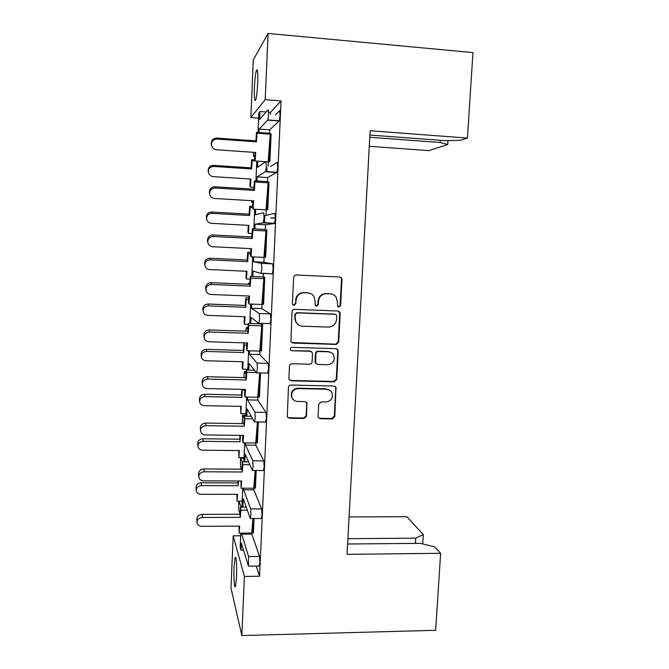 <?xml version="1.0" encoding="UTF-8"?>
<svg xmlns="http://www.w3.org/2000/svg" width="669" height="669" viewBox="0 0 669 669"><rect width="100%" height="100%" fill="white"/><g stroke="black" fill="none" stroke-linecap="round" stroke-linejoin="round"><path stroke-width="1" d="M338.865 307.088L340.63 305.449L341.984 279.525L341.524 277.953L339.718 276.974L296.216 275.001C294.736 275.084 293.883 275.871 293.666 277.359L292.42 303.542L292.637 304.454L294.042 305.332L295.832 303.676L295.991 300.297C296.693 295.547 299.403 293.03 304.136 292.754L307.773 292.905C310.433 293.097 312.498 294.31 313.962 296.543L315.124 301.067L315.199 305.407L316.554 306.21L318.327 304.571L318.494 301.201C319.205 296.476 321.906 293.975 326.597 293.691L330.193 293.842C332.702 294.009 334.684 295.129 336.147 297.187L337.46 301.97L337.561 306.343L338.865 307.088M338.146 306.887L340.136 305.281L341.491 279.425L341.031 277.852L339.802 276.974M293.231 305.081L295.447 303.509L295.991 300.297M315.801 305.992L317.892 304.403L318.059 301.05L318.494 301.201M257.699 82.747C258 72.695 257.598 68.531 256.486 70.253C255.508 73.364 254.814 79.185 254.379 87.706C254.078 97.632 254.479 101.788 255.591 100.158C256.553 97.164 257.256 91.36 257.699 82.747M236.567 577.063C237.06 566.618 236.165 554.835 235.145 557.611L234.041 567.053C233.565 577.196 234.418 589.172 235.471 586.462L236.567 577.063M318.093 416.327L318.319 417.456L320.351 418.744L332.309 418.945L334.801 416.603L335.989 387.217L334.032 386.03L290.982 385.035C289.51 385.152 288.665 385.938 288.448 387.393L287.285 416.82L289.393 418.242L304.027 418.476L306.536 416.126L306.912 402.922L304.855 401.592L297.596 401.45C295.012 401.3 293.156 400.07 292.01 397.771C290.789 392.527 292.855 389.467 298.223 388.58L326.556 389.216C328.914 389.35 330.678 390.428 331.849 392.46C333.413 397.812 331.431 400.999 325.895 402.01L321.204 401.918L318.703 404.268L318.093 416.327M256.286 566.058L259.555 576.218L281.047 100.919L265.2 99.648L250.85 117.543L253.283 59.875L268.085 33.45L265.2 99.648M259.555 576.218L244.411 576.444L241.835 635.55L230.997 588.043L233.197 535.827L244.411 576.444M268.085 33.45L472.966 52.592L467.447 138.082L370.141 130.739L347.044 554.333L440.637 553.296L435.661 630.307L241.835 635.55M336.198 344.443L338.706 342.11L340.203 313.527L339.81 312.063L337.945 311.01L294.586 309.346C293.106 309.438 292.253 310.224 292.035 311.704L290.923 341.767L292.98 343.08L336.198 344.443L335.721 344.175L338.221 341.842L339.71 313.343L338.422 311.077M338.23 351.15L336.741 379.499L334.249 381.84L291.182 380.812L289.092 379.44L288.883 378.336L289.46 366.102C289.677 364.63 290.522 363.844 291.993 363.744L309.58 364.22C311.043 364.12 311.879 363.334 312.097 361.87L312.498 353.767L312.222 352.513L310.215 351.275L291.885 350.723L290.438 349.795C290.062 348.382 290.597 347.562 292.044 347.32L335.98 348.666L337.895 349.795L336.264 379.139L336.741 379.499M467.447 138.082L460.757 140.264L445.429 140.682L369.907 135.054M347.604 543.997L420.333 543.345L434.766 546.949L440.637 553.296M240.781 533.16L240.179 547.284L241.024 550.211L241.333 542.952L248.467 566.158L248.584 556.533L241.718 534.138L251.87 534.071L252.071 529.597M242.713 488.219L241.902 507.161M266.045 169.642L265.953 171.799M264.849 215.309L264.514 222.944M266.939 167.986L266.764 171.858M244.67 442.845L243.851 461.903M246.635 397.026L245.816 416.21M248.625 350.765L247.798 370.066M250.632 304.044L249.805 323.47M252.665 256.863L251.828 276.414M254.713 209.213L253.869 228.89M256.787 161.095L255.934 180.898M243.692 488.219L243.625 489.817L250.674 508.925L250.984 515.13L250.256 518.483L243.24 498.714L242.88 507.161M241.76 533.151L241.718 534.138M243.483 550.186L241.024 550.211M270.109 134.017L271.129 133.792L269.9 161.622L268.453 162.074L269.9 161.622M267.792 182.294L268.988 182.093L267.767 209.648L266.337 209.798L267.767 209.648M265.509 229.944L266.864 229.919L265.66 257.197L264.255 257.063L264.163 254.421M263.343 277.25L264.765 277.267L263.569 304.286L262.181 303.868L262.097 301.359M261.253 324.206L261.311 323.62L262.683 324.156L261.504 350.916L260.132 350.213L260.049 347.847M260.525 372.942L259.455 397.085L258.109 396.115L258.025 393.882M258.351 421.963L257.423 442.811L256.737 442.803L256.093 441.573L256.018 439.466M256.194 470.499L255.416 488.102L254.73 488.094L254.103 486.606L254.028 484.624M254.061 518.542L253.426 532.95L252.74 532.959L252.054 529.346M248.584 556.533L259.497 556.416L251.87 534.071M259.497 556.416L259.84 562.788L259.137 566.016M281.047 100.919L270.51 112.35L270.418 114.391M279.274 120.796L269.732 129.87L259.171 129.092L267.876 119.935L279.274 120.796L280.068 115.135L279.617 110.628L275.536 114.784M269.732 129.87L269.582 133.273L270.234 134.185L268.796 153.377L269.189 161.572L270.418 133.741L269.59 142.79M268.394 160.184L268.118 166.347M276.974 172.301L267.625 177.561L257.113 176.884L265.635 171.557L276.974 172.301L277.727 166.991L277.284 162.258L270.51 166.514M267.625 177.561L267.449 181.633L268.085 182.829L266.663 201.586L267.056 209.606L268.277 182.043L267.449 191.242M266.279 207.95L265.953 215.376L274.976 213.344L275.411 218.303L274.524 223.496L263.252 222.869L264.071 217.659L263.695 212.692L255.483 214.774L255.717 209.272M254.872 228.949L255.073 224.207L265.543 224.784L274.524 223.496M265.543 224.784L265.334 229.517L265.953 230.989L264.556 249.311L264.949 257.164L266.162 229.877L265.325 239.209M264.188 255.257L263.887 262.231L272.701 263.895L273.119 269.072L272.459 273.738L261.061 273.437M271.313 273.688L272.25 273.939M263.394 273.328L263.235 276.924L263.837 278.68L262.465 296.576L262.867 304.261L264.063 277.234L263.226 286.7M262.123 302.095L261.83 308.635L270.443 313.92L270.845 319.305L270.234 323.687L269.724 323.671M261.186 323.37L261.746 325.887L260.4 343.373L260.801 350.891L261.989 324.131L261.144 333.722M260.074 348.482L259.806 354.587L268.21 363.426L268.595 369.02L267.642 373.126M258.042 394.417L257.791 400.104L265.994 412.422L266.379 418.217L265.509 422.072M256.035 439.909L255.801 445.186L263.812 460.908L264.18 466.903L263.377 470.55M254.044 484.966L253.827 489.833L261.646 508.908L261.997 515.097L261.245 518.517M243.625 489.817L253.827 489.833M245.648 442.853L245.556 445.069L252.79 460.824L253.108 466.828L252.364 470.483L245.163 454.05L244.829 461.911M245.556 445.069L255.801 445.186M247.622 397.052L247.505 399.895L254.931 412.221L255.257 418.033L254.496 421.988L247.112 408.968L246.794 416.227M247.505 399.895L257.791 400.104M249.621 350.79L249.47 354.286L257.088 363.125L257.423 368.728L256.653 372.984L249.069 363.443L248.784 370.091M249.47 354.286L259.806 354.587M251.628 304.086L251.452 308.233L259.263 313.502L259.614 318.896L258.828 323.47L251.051 317.482L250.791 323.503M251.452 308.233L261.83 308.635M253.668 256.913L253.459 261.738L261.47 263.36L261.83 268.545L261.027 273.437L253.058 271.07L252.823 276.456M253.459 261.738L263.887 262.231M264.104 215.267L265.953 215.376M257.113 176.884L256.938 180.956M259.171 129.092L259.028 132.495M257.791 161.162L257.523 167.359L265.944 161.488L266.337 166.23L265.635 171.557M266.203 112.016L259.932 111.531L258.861 112.81L258.017 132.42M270.51 112.35L268.662 112.208M259.932 111.531L259.589 119.475L268.219 109.733L268.62 114.248L267.876 119.935M275.427 217.868L270.778 217.935L275.411 218.194M238.749 501.24L238.649 509.644L239.945 513.633M255.073 224.207L263.252 222.869M253.434 152.315L253.71 156.713L254.839 155.777M251.469 200.675L251.77 202.281L252.924 201.829M249.771 283.873L248.316 283.23L247.956 284.275M247.898 328.972L246.259 327.743L245.807 331.172M246.033 373.695L244.369 371.688L243.892 377.617M244.185 418.05L242.496 415.223L242.237 423.619M242.354 462.036L240.639 458.349L240.472 466.937L241.35 469.17M241.032 507.161L239.05 501.24M276.69 162.626L277.576 162.692L276.69 162.626M240.673 535.777L233.197 535.827M258.627 118.137L250.85 117.543M447.987 140.615L447.745 144.512L429.013 150.625L369.288 146.302M347.897 538.696L415.725 538.16L423.335 534.581L406.794 516.711L349.084 516.911M447.745 144.512L440.177 142.48L440.311 140.306M369.781 137.262L440.177 142.48M423.335 534.581L422.749 543.947M415.399 543.387L415.725 538.16M331.774 294.076L330.193 293.842M318.059 301.05C318.762 296.334 321.454 293.833 326.138 293.557L329.725 293.708M309.638 293.223L307.773 292.905M295.606 300.147C296.308 295.405 299.018 292.897 303.734 292.621L307.364 292.771M291.475 342.486L335.721 344.175M336.724 316.077L336.457 315.066L335.144 314.313L297.095 312.883L295.313 314.53L295.138 318.084L296.058 322.157C297.504 324.641 299.653 325.987 302.513 326.179L328.496 327.091C333.154 326.79 335.838 324.289 336.54 319.598L336.724 316.077M298.809 325.067L295.673 321.94L294.761 317.875L294.929 314.338L296.71 312.691L334.659 314.121M289.384 379.925L290.814 380.444L333.772 381.472L336.264 379.139M311.269 351.56L309.806 350.991L291.885 350.723M290.731 350.213L291.517 350.439M327.693 364.722C333.371 363.66 335.32 360.39 333.547 354.913C332.351 352.989 330.62 351.961 328.362 351.819L318.377 351.518C316.914 351.626 316.077 352.404 315.86 353.868L315.726 363.208L317.725 364.446L327.693 364.722M331.222 352.613L328.362 351.819M316.186 363.811L315.024 361.653L315.433 353.575C315.651 352.111 316.487 351.334 317.942 351.233L327.894 351.534M337.745 350.865L336.825 348.858M330.143 390.453L326.556 389.216M292.871 399.159L291.642 397.361C290.421 392.126 292.487 389.074 297.839 388.196L326.104 388.831M287.419 417.096L289.041 417.774L303.626 418.016L306.126 415.675L306.728 403.616L306.277 402.111M318.511 417.791L319.907 418.284L331.849 418.485L334.324 416.151L335.796 388.095L335.152 386.356M211.504 145.257L211.295 144.579C210.961 140.574 212.784 138.408 216.773 138.082L255.884 140.891L256.478 132.303L269.582 133.265M216.773 138.082L217.107 139.035C213.093 139.361 211.262 141.544 211.605 145.574C212.349 148.033 213.988 149.43 216.513 149.756L255.709 152.473L255.115 160.978L265.652 161.697M255.073 152.432L254.554 159.908L255.115 160.978M268.361 159.147L268.453 162.074M266.17 161.731L268.16 161.865L268.796 153.377M217.107 139.035L256.453 141.853L257.055 133.223L270.234 134.185M257.055 133.223L256.478 132.303M256.453 141.853L255.884 140.891M208.26 171.732L208.201 171.481C207.925 167.718 209.681 165.678 213.47 165.368L213.779 166.447C209.974 166.757 208.201 168.805 208.477 172.594C209.171 174.977 210.752 176.332 213.219 176.641L250.917 179.049L250.357 187.144L253.944 187.37M250.323 179.016L249.846 185.974L250.357 187.144M213.779 166.447L251.611 168.948L251.092 167.869L251.653 159.699L254.554 159.899M251.611 168.948L252.18 160.736L251.653 159.699M252.18 160.736L255.09 160.936M213.47 165.368L251.092 167.869M214.883 186.768L215.209 188.014C211.287 188.332 209.447 190.431 209.706 194.303L209.414 193.032C209.154 189.176 210.978 187.094 214.883 186.768L253.81 189.185L254.404 180.797L267.441 181.633M209.706 194.303C210.409 196.778 212.048 198.166 214.624 198.476L253.635 200.809L253.049 209.121L266.036 209.874L266.663 201.586M252.999 200.767L252.506 207.775L253.049 209.121M266.254 207.022L266.337 209.798M215.209 188.014L254.371 190.431L254.964 182.001L268.085 182.829M254.964 182.001L254.404 180.797M254.371 190.431L253.81 189.185M213.01 234.97L213.327 236.492C209.481 236.826 207.641 238.85 207.833 242.579L207.549 241.016C207.365 237.311 209.188 235.296 213.01 234.97L251.77 237.002L252.347 228.806L265.325 229.509M207.833 242.579C208.494 245.038 210.141 246.418 212.75 246.719L251.586 248.667L251.009 256.787L263.937 257.414L264.556 249.311M250.942 248.634L250.474 255.165L251.009 256.787M213.327 236.492L252.305 238.524L252.89 230.287L265.953 230.989M252.89 230.287L252.347 228.806M252.305 238.524L251.77 237.002M205.927 290.053L205.709 288.556C205.584 284.977 207.398 283.029 211.161 282.694L249.738 284.35L250.306 276.347L263.235 276.924M211.161 282.694L211.463 284.492C207.683 284.827 205.851 286.792 205.977 290.388C206.612 292.838 208.251 294.201 210.902 294.477L249.554 296.049L248.985 303.985L261.855 304.487L262.465 296.576M248.901 296.024L248.475 302.095L248.985 303.985M264.765 277.267L263.369 277.016M211.463 284.492L250.265 286.148L250.842 278.103L263.837 278.68M250.842 278.103L250.306 276.347M250.265 286.148L249.738 284.35M204.095 337.31L203.894 335.637C203.811 332.184 205.626 330.285 209.33 329.942L247.731 331.239L248.291 323.42L261.161 323.871M209.33 329.942L209.623 332.016C205.893 332.359 204.07 334.266 204.154 337.736C204.756 340.161 206.395 341.508 209.062 341.767L247.547 342.971L246.986 350.715L259.798 351.1L260.4 343.373M246.886 342.946L246.485 348.566L246.986 350.715M262.683 324.156L261.311 323.62M209.623 332.016L248.241 333.296L248.809 325.435L261.746 325.887M248.809 325.435L248.291 323.42M248.241 333.296L247.731 331.239M202.297 384.165L202.097 382.267C202.055 378.93 203.861 377.09 207.515 376.731L245.74 377.659L246.301 370.024L254.471 370.241M207.515 376.731L207.791 379.064C204.12 379.423 202.306 381.28 202.339 384.633C202.924 387.033 204.555 388.355 207.248 388.589L245.556 389.425L245.005 396.993L257.757 397.252L258.351 389.709L258.761 397.068L259.831 372.926M244.887 389.417L244.519 394.593L245.005 396.993M259.723 372.926L258.351 389.709M259.087 380.293L259.656 372.917M207.791 379.064L246.242 379.984L246.802 372.315L256.311 372.558M246.802 372.315L246.301 370.024M246.242 379.984L245.74 377.659M200.508 430.593L200.324 428.453C200.315 425.225 202.113 423.427 205.718 423.059L243.775 423.636L244.319 416.185L251.268 416.302M205.718 423.059L205.985 425.651C202.356 426.028 200.549 427.834 200.558 431.079C201.11 433.445 202.74 434.741 205.45 434.95L243.583 435.435L243.039 442.828L255.742 442.97L256.319 435.603L256.737 442.803L257.657 421.955M242.914 435.427L242.563 440.169L243.039 442.828M257.431 421.947L256.319 435.603M257.047 426.404L257.398 421.947M205.985 425.651L244.26 426.22L244.812 418.727L252.723 418.853M244.812 418.727L244.319 416.185M244.26 426.22L243.775 423.636M198.752 476.587L198.559 474.204C198.584 471.076 200.382 469.32 203.936 468.944L241.827 469.17L242.362 461.894L248.625 461.945M203.936 468.944L204.196 471.787C200.608 472.172 198.81 473.936 198.785 477.081C199.32 479.414 200.951 480.676 203.669 480.86L241.626 481.003L241.099 488.211L253.743 488.245L254.312 481.053L254.73 488.094L255.508 470.491M240.957 481.003L241.099 488.211M255.023 472.071L254.312 481.053M204.196 471.787L242.295 471.996L242.839 464.687L249.846 464.738M242.839 464.687L242.362 461.894M242.295 471.996L241.827 469.17M197.004 522.154L196.82 519.52C196.87 516.485 198.66 514.77 202.18 514.377L239.895 514.269L240.422 507.161L246.234 507.152M202.18 514.377L202.423 517.471C198.877 517.873 197.087 519.596 197.037 522.64C197.556 524.931 199.178 526.16 201.904 526.327L239.694 526.127L239.168 533.168L251.761 533.084L252.322 526.06L252.74 532.959L253.375 518.542M239.017 526.127L239.168 533.168M252.924 518.55L252.322 526.06M202.423 517.471L240.355 517.338L240.882 510.204L247.313 510.188M240.882 510.204L240.422 507.161M240.355 517.338L239.895 514.269M206.671 219.307L206.403 217.935C206.203 214.306 207.959 212.341 211.672 212.031L211.973 213.369C208.235 213.679 206.47 215.661 206.671 219.307C207.323 221.698 208.912 223.036 211.421 223.329L248.943 225.386L248.391 233.305L252.012 233.498M248.35 225.353L247.898 231.867L248.391 233.305M211.973 213.369L249.629 215.51L249.127 214.164L249.679 206.177L252.606 206.353M249.629 215.51L250.189 207.482L249.679 206.177M250.189 207.482L252.514 207.616M211.672 212.031L249.127 214.164M204.839 265.3L204.63 263.962C204.488 260.467 206.244 258.56 209.89 258.242L210.175 259.84C206.512 260.157 204.747 262.072 204.89 265.593C205.508 267.968 207.089 269.298 209.64 269.574L246.995 271.279L246.451 279.023L250.106 279.182M246.393 271.254L245.966 277.342L246.451 279.023M210.175 259.84L247.672 261.621L247.179 260.024L247.722 252.221L250.674 252.364M247.672 261.621L248.224 253.777L247.722 252.221M248.224 253.777L250.566 253.886M209.89 258.242L247.179 260.024M203.075 311.06L202.883 309.563C202.791 306.185 204.538 304.336 208.126 304.01L208.402 305.867C204.789 306.193 203.033 308.049 203.125 311.445C203.719 313.811 205.299 315.124 207.875 315.383L245.063 316.738L244.528 324.306L248.224 324.432M244.461 316.713L244.06 322.374L244.528 324.306M208.402 305.867L245.732 307.297L245.247 305.449L245.782 297.822L248.768 297.939M245.732 307.297L246.276 299.628L245.782 297.822M246.276 299.628L248.642 299.72M208.126 304.01L245.247 305.449M201.336 356.435L201.152 354.754C201.101 351.484 202.841 349.678 206.378 349.352L206.646 351.451C203.083 351.785 201.327 353.592 201.377 356.878C201.946 359.22 203.527 360.507 206.119 360.75L243.156 361.77L242.63 369.163L247.831 369.305M242.538 361.753L242.17 366.997L242.63 369.163M206.646 351.451L243.809 352.538L243.34 350.447L243.867 342.988L246.878 343.08M243.809 352.538L244.344 345.045L243.867 342.988M244.344 345.045L246.736 345.112M206.378 349.352L243.34 350.447M199.613 401.425L199.437 399.518C199.421 396.357 201.16 394.601 204.647 394.258L204.898 396.6C201.386 396.943 199.638 398.707 199.655 401.893C200.207 404.201 201.779 405.473 204.388 405.69L241.258 406.376L240.74 413.601L245.924 413.693M240.639 406.367L240.74 413.601M204.898 396.6L241.902 397.353L241.45 395.028L241.852 389.35M241.902 397.353L242.295 389.358M242.429 390.027L244.846 390.077M204.647 394.258L241.45 395.028M197.915 446.006L197.74 443.881C197.756 440.812 199.487 439.098 202.933 438.739L203.175 441.323C199.705 441.682 197.965 443.405 197.949 446.491C198.476 448.765 200.048 450.011 202.674 450.204L239.385 450.563L238.875 457.629L244.034 457.671M238.758 450.555L238.875 457.629M203.175 441.323L240.02 441.749L239.845 435.394M240.02 441.749L240.472 435.394M202.933 438.739L239.577 439.182M196.226 490.193L196.059 487.826C196.101 484.849 197.823 483.177 201.235 482.809L201.469 485.627C198.032 486.003 196.301 487.684 196.26 490.67C196.77 492.919 198.342 494.132 200.968 494.299L237.52 494.341L237.018 501.248L242.161 501.24M236.893 494.341L237.018 501.248M201.469 485.627L238.147 485.727L237.855 480.986M238.147 485.727L238.49 480.986M201.235 482.809L237.721 482.934M340.136 305.281L340.63 305.449M317.892 304.403L318.327 304.571M279.149 120.997L267.767 120.127M253.71 156.713L254.772 156.789M276.824 172.518L265.493 171.774M261.47 263.36L272.701 263.895M259.263 313.502L270.443 313.92M257.088 363.125L268.21 363.426M254.931 412.221L265.994 412.422M252.79 460.824L263.812 460.908M250.674 508.925L261.646 508.908M251.77 202.281L252.89 202.347M249.813 283.296L248.316 283.23M247.99 327.676L246.418 327.618M246.184 371.638L244.545 371.596M245.858 415.232L242.68 415.173M244.001 458.382L240.84 458.349L244.001 458.374M326.138 293.557L326.597 293.691M341.491 279.425L341.984 279.525M339.71 313.343L340.203 313.527M338.221 341.842L338.706 342.11M333.772 381.472L334.249 381.84M317.942 351.233L318.377 351.518M315.433 353.575L315.86 353.868M315.024 361.653L315.45 361.962M306.728 403.616L307.13 404.043M306.126 415.675L306.536 416.126M303.626 418.016L304.027 418.476M289.041 417.774L289.393 418.242M335.796 388.095L336.273 388.48M334.324 416.151L334.801 416.603M331.849 418.485L332.309 418.945M319.907 418.284L320.351 418.744M257.364 70.329L256.486 70.253M235.722 557.611L235.145 557.611M263.419 222.652L274.708 223.279M261.219 273.228L272.459 273.738M259.045 323.294L270.234 323.687M256.888 372.85L268.026 373.135M254.755 421.905L265.844 422.08M252.639 470.474L263.678 470.541M250.549 518.559L261.529 518.517M248.467 566.158L259.405 566.016M341.031 277.852L341.524 277.953M339.317 311.879L339.81 312.063M315.3 362.891L315.726 363.208M337.41 349.511L337.895 349.795M306.502 402.495L306.912 402.922M335.512 386.841L335.989 387.217M211.605 145.574L211.295 144.579M269.364 145.834L270.033 137.898M208.201 171.481L208.477 172.594M267.215 194.303L267.901 186.199M265.091 242.295L265.785 234.025M262.984 289.802L263.695 281.381M260.902 336.842L261.621 328.27M258.836 383.412L259.572 374.699M256.796 429.531L257.448 421.955M254.772 475.207L255.215 470.491M252.773 520.432L252.974 518.55"/></g></svg>
